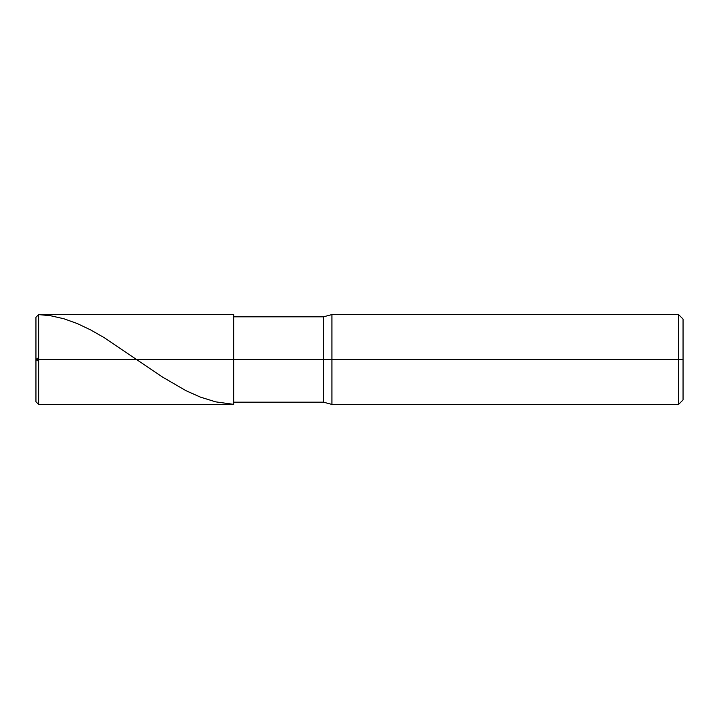 <?xml version="1.0" encoding="UTF-8"?>
<svg xmlns="http://www.w3.org/2000/svg" width="719" height="719" viewBox="0 0 719 719"><rect width="100%" height="100%" fill="white"/><g stroke="black" fill="none" stroke-linecap="round" stroke-linejoin="round"><path stroke-width="1.08" d="M38.646 359.5L38.646 404.438L38.646 359.5L38.646 404.438L38.646 359.5L233.675 359.5L233.675 404.438L233.675 314.562L233.675 359.5L323.55 359.5L323.55 402.191L323.55 359.5L323.55 402.191L323.55 359.5L331.935 359.5L331.935 404.438L331.935 359.5L331.935 404.438L331.935 359.5L678.556 359.5L678.556 404.438L678.556 314.562L678.556 359.5L678.556 314.562L678.556 359.5L683.05 359.5L683.05 399.944L683.05 319.056L683.05 359.5L331.935 359.5L331.935 314.562L331.935 359.5L331.935 314.562L331.935 359.5L323.55 359.5L323.55 316.809L323.55 359.5L323.55 316.809L323.55 359.5L38.646 359.5L38.646 314.562L38.646 359.5L38.646 314.562L38.646 359.5L35.95 359.5L35.95 401.741L35.95 359.5L38.646 359.5M35.95 359.5L35.95 317.259L35.95 359.5M233.675 314.562L38.646 314.562L35.95 317.259L38.646 314.598L50.33 315.686L63.811 318.733L77.293 323.568L90.774 329.985L104.255 337.696L162.674 377.16L186.041 390.714L200.421 397.122L215.7 401.858L233.675 404.357L233.675 402.128M35.95 359.473L38.646 361.387M35.986 359.5L38.646 357.613M233.675 404.438L38.646 404.438L35.95 401.741M683.05 399.944L678.556 404.438L331.935 404.438L323.55 402.191L233.675 402.191M683.05 319.056L678.556 314.562L331.935 314.562L323.55 316.809L233.675 316.809"/></g></svg>
